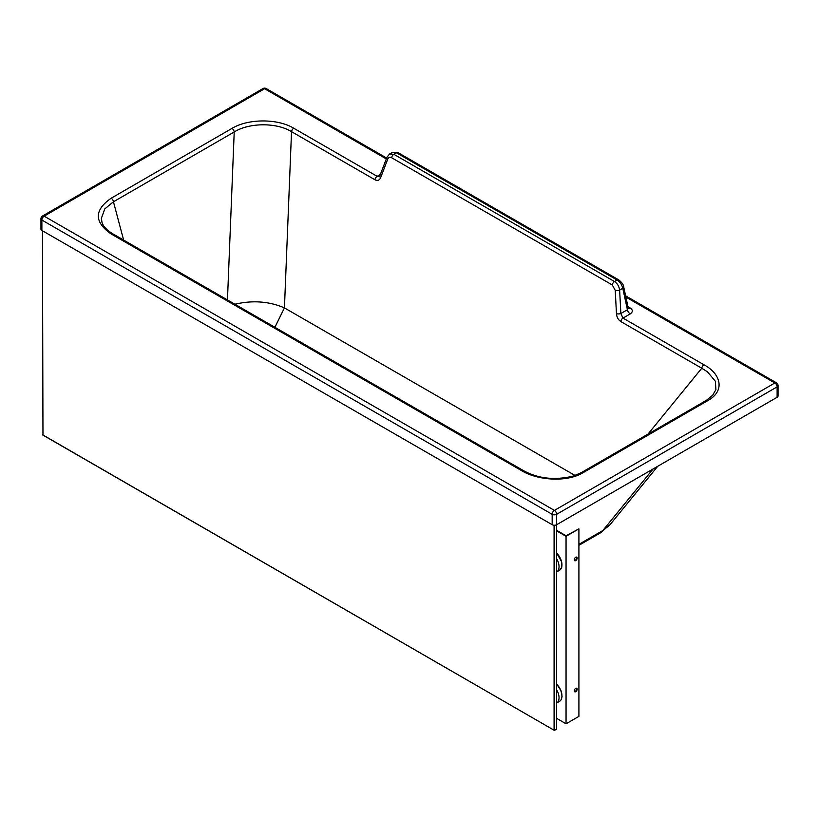 <?xml version="1.0" encoding="UTF-8"?>
<svg xmlns="http://www.w3.org/2000/svg" width="819" height="819" viewBox="0 0 819 819"><rect width="100%" height="100%" fill="white"/><g stroke="black" fill="none" stroke-linecap="round" stroke-linejoin="round"><path stroke-width="1.23" d="M110.995 233.865A3.184 1.833 -60 0 1 112.592 233.702L522.839 470.28A3.184 1.833 -60 0 0 521.253 470.434L110.995 233.865C94.052 221.959 94.124 210.073 111.2 198.208A3.184 1.843 60 0 1 113.442 201.781L104.771 208.937L101.351 218.386L101.986 222.328M521.253 470.434C536.588 480.108 566.226 482.862 583.067 472.706A3.184 1.843 -120 0 0 581.47 472.553L573.525 476.003C554.739 480.579 537.848 478.675 522.839 470.28M628.327 308.241A4.095 2.365 120 0 0 630.067 307.913C632.964 309.869 633.026 311.865 630.231 313.902L622.983 318.089A3.184 1.833 120 0 0 620.771 321.519C618.243 319.84 616.809 317.25 616.461 313.738A3.184 1.014 -3 0 0 620.863 313.544L622.983 318.089L703.992 364.803C720.751 373.659 725.562 390.755 707.995 400.491A3.184 1.843 -120 0 0 706.398 400.337L581.47 472.553M111.2 198.208L231.982 128.399A3.184 1.843 60 0 1 234.214 131.972L227.457 299.949M609.981 524.744L602.835 530.528A25.01 14.445 60 0 1 600.02 533.128L578.91 545.331M777.118 397.276L777.118 386.875A3.184 1.843 -0 0 0 778.05 385.575L778.05 395.976A3.184 1.843 -0 0 1 777.118 397.276L556.664 524.703A3.184 1.843 -0 0 1 552.17 524.703L552.17 514.312A3.184 1.843 -0 0 0 556.664 514.301A3.184 1.843 -120 0 0 554.412 510.411L44.134 216.155A3.184 1.843 60 0 0 42.537 215.991A3.184 3.184 0 0 0 40.95 218.755A3.184 1.843 -0 0 0 41.882 220.055A3.184 1.833 -60 0 1 43.131 217.004A3.184 1.833 -60 0 1 44.134 216.155L264.588 88.718A3.184 1.833 120 0 1 266.175 88.565A3.184 3.184 0 0 0 262.991 88.565A3.184 1.843 60 0 1 264.588 88.718L386.312 158.917M552.17 524.703L41.882 230.446L41.882 220.055L552.17 514.312A3.184 1.833 -60 0 1 554.412 510.411L774.866 382.975A3.184 1.833 120 0 1 776.453 382.821A3.184 3.184 0 0 1 778.05 385.575M231.982 128.399C247.962 118.581 277.631 118.407 293.734 128.235L377.149 176.331L379.463 176.382L379.862 175.778A3.184 1.884 20.9 0 0 380.62 177.743C379.443 180.354 377.539 181.03 374.938 179.76L291.523 131.664C276.587 122.348 249.058 122.594 234.214 131.972L113.442 201.781L123.628 240.069M379.862 175.778L386.977 157.156A3.184 1.884 20.9 0 0 387.735 159.121C388.564 157.33 389.875 156.869 391.646 157.739L612.274 284.961L615.233 290.315A3.184 1.014 177 0 0 619.635 290.11L622.788 288.288C621.867 284.643 619.973 281.89 617.096 280.026L396.468 152.805L392.403 152.385L389.578 154.013L393.857 154.31A3.184 1.833 120 0 0 391.646 157.739M612.274 284.961A3.184 1.833 120 0 1 614.485 281.531L617.096 280.026A3.184 1.833 -60 0 1 618.683 279.873L398.054 152.641A3.184 1.833 -60 0 0 396.468 152.805L393.857 154.31L614.485 281.531C617.352 283.425 619.062 286.281 619.635 290.11L620.863 313.544L627.415 309.746L628.245 307.985L623.709 286.988A3.184 1.392 167.8 0 1 622.788 288.288L627.415 309.746A4.095 2.365 60 0 0 630.231 313.902M40.95 218.755L40.95 229.146A3.184 1.843 -0 0 0 41.882 230.446M556.644 729.064L556.664 514.301L777.118 386.875A3.184 1.843 -120 0 0 774.866 382.975L625.89 297.072M703.992 364.803A3.184 1.833 120 0 0 701.77 368.233L620.771 321.519M712.448 395.608L715.919 389.588L715.366 381.255L707.493 371.846L701.77 368.233L648.013 434.08M234.869 304.218C252.713 300.092 269.236 301.32 284.439 307.903L274.887 327.293M556.644 530.866L566.052 536.302L578.91 528.869L566.052 535.739L556.644 530.313M556.644 718.365L566.052 723.801L578.91 716.379L578.91 528.869M576.453 688.155A2.047 1.177 -60 0 1 576.238 690.325A2.047 1.177 -60 0 1 574.467 691.594M576.453 557.084A2.047 1.177 -60 0 1 576.474 558.763A2.047 1.177 -60 0 1 575.214 560.339A2.047 1.177 -60 0 1 574.467 560.534M566.052 723.801L566.052 536.302M575.696 688.349A2.047 1.177 -60 0 1 576.719 688.247A2.047 1.177 -60 0 1 576.719 690.612A2.047 1.177 -60 0 1 574.672 691.789A2.047 1.177 -60 0 1 574.365 690.151A2.047 1.177 -60 0 1 575.696 688.349M575.696 560.616A2.047 1.177 120 0 0 577.037 558.814A2.047 1.177 120 0 0 576.719 557.176A2.047 1.177 120 0 0 574.672 558.353A2.047 1.177 120 0 0 574.672 560.718A2.047 1.177 120 0 0 575.696 560.616M556.644 703.009A11.364 6.562 -120 0 0 556.685 702.978A11.364 6.562 -120 0 0 556.644 689.772M556.644 558.701A11.364 6.562 60 0 1 556.685 571.908A11.364 6.562 60 0 1 556.644 571.938L559.582 570.239A11.364 6.562 60 0 0 556.644 553.255M42.455 230.774L42.967 435.002L42.455 230.774M556.531 729.299L554.35 730.384L42.455 434.705M112.592 233.702L108.886 231.245C105.006 228.194 102.651 225.02 101.812 221.714L101.812 221.734M707.995 400.491L583.067 472.706M374.938 179.76A3.184 1.833 120 0 1 377.149 176.331L380.354 174.478M627.968 306.705L630.067 307.913M578.91 544.348L602.835 530.528L653.091 468.97M380.62 177.743L387.735 159.121M616.461 313.738L615.233 290.315M618.683 279.873L618.683 279.873C621.846 282.299 623.515 284.674 623.709 286.988M293.734 128.235A3.184 1.833 120 0 0 291.523 131.664L284.439 307.903L575.051 475.481M561.936 695.915A10.913 6.296 -120 0 0 556.644 684.213M556.685 702.978L559.582 701.31A11.364 6.562 -120 0 0 556.644 684.326M556.644 553.142A10.913 6.296 60 0 1 561.936 564.854M554.084 525.235L554.084 730.118M554.606 525.235L554.606 730.415M600.02 533.128L609.981 524.754L657.708 466.298M386.977 157.156L389.578 154.013M398.054 152.641L392.403 152.385M706.398 400.337L713.052 394.912M42.537 215.991L262.991 88.565M266.175 88.565L386.65 158.036M625.624 295.843L776.453 382.821M559.582 701.31L561.066 699.866L562.059 696.365L560.984 690.652L556.644 684.08M556.644 553.009L561.742 562.059L561.721 567.362L559.582 570.239M554.35 730.384L42.608 434.92"/></g></svg>

